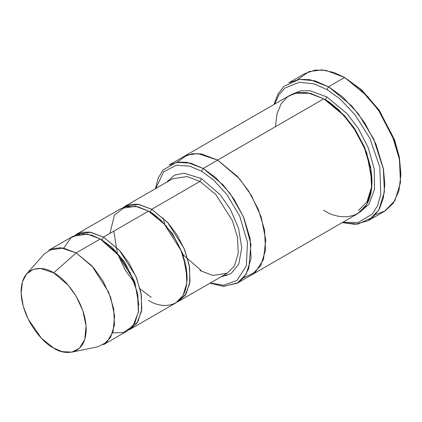 <?xml version="1.0" encoding="UTF-8"?>
<svg xmlns="http://www.w3.org/2000/svg" width="422" height="422" viewBox="0 0 422 422"><rect width="100%" height="100%" fill="white"/><g stroke="black" fill="none" stroke-linecap="round" stroke-linejoin="round"><path stroke-width="0.63" d="M172.667 178.733L124.437 206.58L138.859 204.401L151.72 209.28L167.56 222.352L184.203 248.553L189.272 265.306L190.016 281.332L186.181 293.759L179.002 301.086L177.345 301.93L185.126 295.405L189.721 283.457L189.62 267.39L184.862 250.156L176.992 234.759L167.993 222.832L151.72 209.28L199.949 181.434L215.784 194.505L232.432 220.706L237.502 237.459L238.245 253.485L234.41 265.913L227.231 273.24L234.41 265.913L238.245 253.485L237.502 237.459L232.432 220.706L215.784 194.505L199.949 181.434L187.083 176.56L172.667 178.733L187.083 176.56L199.949 181.434L201.552 178.648L184.103 173.178L174.508 175.114L166.315 182.399L174.508 175.114L184.103 173.178L201.552 178.648L220.363 194.906L230.517 209.602L238.535 228.233L241.743 247.804L238.826 263.94L230.987 273.656L220.88 276.906L230.987 273.656L238.826 263.94L241.743 247.804L238.535 228.233L230.517 209.602L220.363 194.906L201.552 178.648L199.949 181.434L151.72 209.28L150.111 212.066L160.587 219.862L172.551 233.783L182.995 254.229L187.078 277.022L182.995 254.229L172.551 233.783L160.587 219.862L150.111 212.066L151.72 209.28L138.026 204.274L130.308 204.406L122.876 207.587M400.9 174.94L399.217 156.573L394.47 139.666L379.035 109.968L361.548 89.77L344.632 77.479L360.388 89.179L378.392 109.968L394.28 140.542L399.17 157.944L400.9 174.94L398.89 190.981L393.278 203.188L385.091 210.968L375.559 214.587M326.95 89.548L340.1 98.996L355.171 114.905L369.851 138.326L379.805 167.096L380.765 194.769L377.526 205.794L372.267 214.118L358.104 222.51L342.864 222.23L358.104 222.51L372.267 214.118L377.526 205.794L380.765 194.769L379.805 167.096L369.851 138.326L355.171 114.905L340.1 98.996L326.95 89.548L314.116 83.904L299.409 82.243L284.929 88.034L278.974 94.718L274.659 104.097L278.974 94.718L284.929 88.034L299.409 82.243L314.116 83.904L326.95 89.548L328.559 86.763L326.95 89.548M342.168 222.637L358.056 224.093L373.407 216.861L379.415 208.89L383.398 197.934L384.822 184.477L383.492 169.412L373.649 138.912L358.347 113.813L342.437 96.786L328.559 86.763L351.658 105.827L364.487 122.475L375.933 144.034L383.329 168.468L384.41 191.836L378.819 209.961L368.343 220.648L355.197 224.346L342.168 222.637M201.552 171.227L213.374 179.809L226.92 194.537L239.754 216.254L247.477 242.302L246.342 265.855L236.953 280.524L223.602 285.219L210.335 282.998L223.602 285.219L236.953 280.524L246.342 265.855L247.477 242.302L239.754 216.254L226.92 194.537L213.374 179.809L201.552 171.227L189.853 166.194L176.438 165.208L163.657 171.828L155.771 188.486L163.657 171.828L176.438 165.208L189.853 166.194L201.552 171.227L203.161 168.441L201.552 171.227M209.982 283.199L223.744 286.374L238.061 282.714L244.201 277.075L248.769 268.561L250.963 244.37L243.436 216.75L230.037 193.408L215.689 177.583L203.161 168.441L222.964 184.783L233.957 199.052L243.768 217.53L250.104 238.472L251.037 258.501L246.242 274.036L237.264 283.199L223.317 286.359L209.982 283.199M71.893 352.112L97.777 346.837L106.766 342.253L113.085 331.692L114.599 315.804L110.717 297.594L102.894 280.767L93.452 267.611L76.16 252.905L92.001 265.976L108.644 292.177L113.713 308.93L114.457 324.951L110.622 337.378L103.443 344.711L127.555 330.785L134.739 323.458L138.574 311.03L137.83 295.004L132.761 278.251L116.113 252.055L100.272 238.979L76.16 252.905L53.652 272.86L68.243 285.272L76.208 296.365L82.807 310.566L86.083 325.932L84.806 339.33L79.478 348.245L71.893 352.112L62.155 351.642L53.652 348.039C63.173 355.044 85.761 356.806 86.204 329.244C85.761 301.166 63.173 276.848 53.652 272.86C44.131 265.855 21.543 264.088 21.1 291.655C21.543 319.734 44.131 344.051 53.652 348.039L41.409 338.212L28.089 318.958L23.221 306.219L21.126 293.184L22.408 281.864L26.691 273.82L33.285 269.368L40.57 268.476L53.652 272.86L76.16 252.905L60.657 247.709L52.017 248.764L44.204 254.039L26.691 273.82M109.92 233.413L114.457 215.067L125.355 206.68L137.699 206.68L148.502 211.137L103.49 237.122L119.331 250.199L135.974 276.394L141.043 293.153L141.787 309.173L137.952 321.601L130.773 328.933L129.116 329.777L136.897 323.247L141.491 311.304L141.391 295.236L136.633 278.003L128.763 262.605L119.764 250.679L103.49 237.122L101.881 239.907L112.357 247.703L124.321 261.624L134.766 282.075L138.849 304.863L134.766 282.075L124.321 261.624L112.357 247.703L101.881 239.907L103.49 237.122L89.796 232.121L82.079 232.253L74.647 235.434M101.085 239.459L101.881 239.907L101.085 239.459M63.743 248.104L71.16 237.491L81.246 233.788L91.405 235.054L100.272 238.979L119.885 256.492L130.161 272.612L137.335 292.541L138.453 312.016L132.977 326.053L123.335 332.562L112.69 332.884M149.314 211.617L150.111 212.066L149.314 211.617M368.343 220.648L384.421 211.364L394.892 200.677L400.489 182.552L399.402 159.189L392.006 134.755L380.565 113.196L367.731 96.548L344.632 77.479L328.559 86.763L344.632 77.479L325.879 70.368L315.281 70.073L304.848 73.539L288.769 82.823L299.203 79.357L309.801 79.652L328.559 86.763L314.902 80.824L299.256 79.352L284.08 86.262L278.056 93.927L273.962 104.498M371.956 181.423L366.739 152.732L353.567 127.043L338.518 109.562L324.544 99.307L325.341 99.756L326.95 96.97L347.185 113.792L358.378 128.568L368.216 147.663L374.245 169.085L374.541 189.167L368.986 204.227L359.407 212.593L368.986 204.227L374.541 189.167L374.245 169.085L368.216 147.663L358.378 128.568L347.185 113.792L326.95 96.97L325.341 99.756L344.484 115.554L355.113 129.348L364.597 147.209L370.722 167.455L371.618 186.819L366.987 201.832L358.31 210.689M326.95 96.97L310.043 90.746L300.506 90.825L291.275 94.586L300.506 90.825L310.043 90.746L326.95 96.97M275.503 126.674L276.99 113.824L281.179 103.743L287.398 96.923L294.799 93.262L310.228 93.262L323.732 98.827L203.161 168.441L217.631 160.091L237.433 176.428L248.426 190.702L258.238 209.175L264.578 230.122L265.507 250.151L260.712 265.686L251.734 274.843L260.712 265.681L265.507 250.151L264.573 230.122L258.238 209.175L248.426 190.702L237.428 176.428L217.631 160.091L323.732 98.827L307.659 92.734L298.576 92.481L289.629 95.451L183.528 156.71L192.469 153.74L201.552 153.993L217.631 160.086L201.41 153.967L192.247 153.772L183.248 156.873L192.474 153.74L201.552 153.993L217.631 160.091L239.48 178.743L251.375 195.47L261.128 216.834L265.749 239.786L263.47 259.546L255.194 272.39L243.721 277.676L255.194 272.39L263.47 259.551L265.749 239.791L261.128 216.839L251.375 195.476L239.48 178.743L217.631 160.086L197.86 153.571L186.877 155.122L177.071 162.233M237.264 283.199L251.454 275.002M251.734 274.843L357.835 213.585L366.813 204.427L371.608 188.892L370.68 168.863L364.344 147.916L354.533 129.443L343.534 115.169L323.732 98.827C332.119 102.926 341.762 112.205 352.671 126.674C363.031 141.201 372.157 163.567 371.961 182.362C371.307 223.201 337.843 220.59 323.732 210.209M130.773 328.933L175.784 302.943L182.969 295.616L186.804 283.188L186.06 267.163L180.991 250.41L164.343 224.209L148.502 211.137L135.641 206.258L121.219 208.431L76.208 234.421L90.63 232.248L103.49 237.122L148.502 211.137C159.79 215.864 186.561 244.686 187.083 277.966C186.561 310.634 159.79 308.545 148.502 300.242M163.071 217.805L164.791 224.05M224.451 274.843L226.799 275.745L224.451 274.843M183.528 156.71L169.058 165.065L178.005 162.095L187.088 162.343L203.161 168.441L190.707 163.14L176.433 162.343L163.061 170.04L158.203 178.026L155.417 188.687M297.631 79.6L309.057 71.576L321.77 69.888L333.934 72.489L344.632 77.479L361.67 89.881L379.294 110.337L394.734 140.394L399.381 157.443L400.895 174.001M48.878 250.199L63.3 248.025L76.16 252.905L100.272 238.979L87.412 234.105L72.99 236.278L48.878 250.199M179.002 301.086L227.231 273.24L212.809 275.418L199.949 270.539L201.083 270.428L182.483 254.202M166.326 225.749L166.78 226.999M151.245 297.341L140.157 288.98M135.483 284.191L125.434 270.46L118.097 254.999M117.305 252.709L113.819 231.161"/></g></svg>
